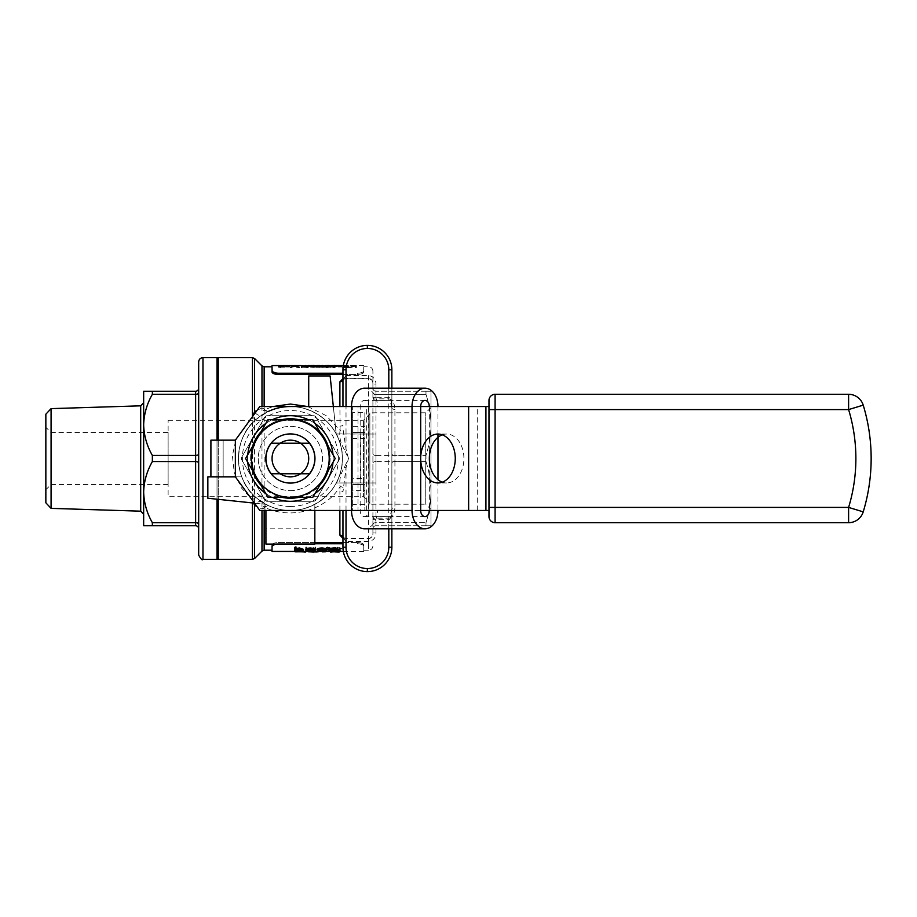 <?xml version="1.0" encoding="UTF-8"?>
<svg xmlns="http://www.w3.org/2000/svg" width="917" height="917" viewBox="0 0 917 917"><rect width="100%" height="100%" fill="white"/><g stroke="black" fill="none" stroke-linecap="round" stroke-linejoin="round"><path stroke-width="0.69" stroke-dasharray="4.58 3.44" d="M333.341 406.54L336.23 434.039A51.96 51.96 0 0 0 308.72 409.876C319.609 414.106 328.194 421.144 334.464 430.99L335.909 430.99L336.23 434.05A51.96 51.96 0 0 0 334.464 430.99M335.909 430.99L330.12 375.97L308.72 375.97L308.72 406.54M336.218 433.924L336.23 434.005A51.96 51.96 0 0 1 336.23 482.95L375.97 482.95L375.97 434.05L336.23 434.05A51.96 51.96 0 0 1 336.23 482.95L375.97 482.95L375.97 434.05L336.218 433.924M168.12 432.515L168.12 484.485L168.12 432.515L51.088 432.515L51.088 484.485L51.088 432.515L45.85 427.288L45.85 489.712L45.85 427.288M352.632 478.365L352.632 490.595L364.851 490.595L364.851 478.365L352.632 478.365L352.632 438.635L364.851 438.635L364.851 426.405L352.632 426.405L352.632 412.65L364.851 412.65L364.851 426.405M364.851 478.365L364.851 438.635M364.485 388.2A18.34 12.964 -90 0 1 377.449 406.54L368.806 406.54A6.11 4.321 90 0 0 364.485 400.42A6.11 4.321 90 0 0 360.163 406.54L360.163 510.46A6.11 4.321 90 0 0 364.485 516.58A6.11 4.321 90 0 0 368.806 510.46L377.449 510.46A18.34 12.964 -90 0 1 364.485 528.8M429.328 406.54L429.328 510.46L488.979 510.46L488.979 406.54L352.632 406.54L352.632 412.65M442.292 434.818A24.45 17.285 90 0 1 446.613 434.05A24.45 17.285 90 0 1 463.91 458.5A24.45 17.285 90 0 1 446.613 482.95A24.45 17.285 90 0 1 442.292 482.182M369.86 503.124L369.86 413.876L369.86 503.124L363.441 496.705L363.441 420.295L363.441 496.705L168.12 496.705L168.12 420.295L168.12 496.705M369.86 504.201L369.86 412.799L369.86 504.201L425.752 504.201L425.752 412.799L425.752 504.201L430.99 509.428L430.99 407.572L430.99 509.428M280.247 473.78A18.34 18.34 0 0 0 300.524 473.78L280.247 473.78M300.524 443.22A18.34 18.34 0 0 0 280.247 443.22L300.524 443.22M309.476 443.22A24.45 24.45 0 0 1 309.476 473.78M271.294 473.78A24.45 24.45 0 0 1 271.294 443.22M323.999 477.906A38.823 38.823 0 0 0 290.38 419.677A38.823 38.823 0 0 0 256.76 477.906A38.823 38.823 0 0 0 323.999 477.906L312.8 497.323L267.97 497.323L245.561 458.5L267.97 419.677L312.8 419.677L335.209 458.5L323.999 477.906M272.372 419.677A42.79 42.79 0 0 0 265.77 423.494A42.79 42.79 0 0 1 272.372 419.677A42.79 42.79 0 0 0 265.77 423.494M247.762 454.683A42.79 42.79 0 0 0 247.762 462.317A42.79 42.79 0 0 1 247.762 454.683A42.79 42.79 0 0 0 247.762 462.317M265.77 493.506A42.79 42.79 0 0 0 272.372 497.323A42.79 42.79 0 0 1 265.77 493.506A42.79 42.79 0 0 0 272.372 497.323M308.387 497.323A42.79 42.79 0 0 0 315.001 493.506A42.79 42.79 0 0 1 308.387 497.323A42.79 42.79 0 0 0 315.001 493.506M333.009 462.317A42.79 42.79 0 0 0 333.009 454.683A42.79 42.79 0 0 1 333.009 462.317A42.79 42.79 0 0 0 333.009 454.683M315.001 423.494A42.79 42.79 0 0 0 308.387 419.677A42.79 42.79 0 0 1 315.001 423.494A42.79 42.79 0 0 0 308.387 419.677M314.84 510.46L314.84 504.35A51.96 51.96 0 0 1 265.93 504.35L265.93 544.09L314.84 544.09L314.84 504.35A51.96 51.96 0 0 1 241.767 476.84L207.85 476.84L207.85 498.24L265.93 504.35A51.96 51.96 0 0 1 262.87 502.585C253.023 496.303 245.985 487.729 241.767 476.84L210.91 476.84L210.91 440.16L235.36 440.16L259.82 406.54L368.806 406.54L368.806 510.46L429.328 510.46M290.38 498.24A39.74 39.74 0 0 0 328.859 448.562A39.74 39.74 0 0 0 271.145 423.734A39.74 39.74 0 0 0 290.38 498.24M290.38 482.95A24.45 24.45 0 0 0 311.562 446.27A24.45 24.45 0 0 0 269.208 446.27A24.45 24.45 0 0 0 290.38 482.95A24.45 24.45 0 0 0 311.562 446.27A24.45 24.45 0 0 0 269.208 446.27A24.45 24.45 0 0 0 290.38 482.95M290.38 490.595A32.095 32.095 0 0 0 318.176 442.452A32.095 32.095 0 0 0 262.583 442.452A32.095 32.095 0 0 0 290.38 490.595A32.095 32.095 0 0 0 318.176 442.452A32.095 32.095 0 0 0 262.583 442.452A32.095 32.095 0 0 0 290.38 490.595M339.279 459.394L315.608 500.407A48.91 48.91 0 0 1 314.061 501.29A48.91 48.91 0 0 0 315.608 500.407L339.279 459.394A48.91 48.91 0 0 0 339.279 457.606A48.91 48.91 0 0 1 339.279 459.394M314.061 501.29L266.709 501.29A48.91 48.91 0 0 1 265.162 500.407A48.91 48.91 0 0 0 266.709 501.29L314.061 501.29M265.162 500.407L241.48 459.394A48.91 48.91 0 0 1 241.48 457.606A48.91 48.91 0 0 0 241.48 459.394L265.162 500.407M241.48 457.606L265.162 416.593A48.91 48.91 0 0 1 266.709 415.71A48.91 48.91 0 0 0 265.162 416.593L241.48 457.606M266.709 415.71L314.061 415.71A48.91 48.91 0 0 1 315.608 416.593A48.91 48.91 0 0 0 314.061 415.71L266.709 415.71M315.608 416.593L339.279 457.606L315.608 416.593M198.68 392.785L198.68 524.215L198.68 392.785A3.06 1.525 -0 0 1 195.63 394.31L195.63 455.44L152.36 455.44C146.858 445.765 143.958 435.575 143.66 424.88L143.66 391.25L195.63 391.25L195.63 394.31L152.36 394.31C146.892 403.858 143.992 414.048 143.66 424.88L143.66 492.12C143.958 502.825 146.858 513.016 152.36 522.69L152.36 525.75L143.66 525.75L143.66 492.12C143.992 481.31 146.892 471.132 152.36 461.56L195.63 461.56L195.63 522.69L152.36 522.69M152.36 455.44L152.36 461.56M257.069 410.312L261.975 408.008L263.282 410.346L268.039 411.584L256.428 419.161C232.7 437.466 232.849 479.717 256.428 497.839L268.039 505.416C301.739 522.06 343.394 495.742 342.35 458.5C343.405 421.121 301.59 394.998 268.039 411.584L264.772 413.28M261.975 406.54L261.975 408.008A3.06 1.662 180 0 0 264.142 408.501L264.6 409.716L273.048 406.54M307.722 406.54L326.154 415.607L340.104 430.36L339.898 406.54M342.958 510.46L342.958 547.208A24.392 24.392 0 0 0 367.35 571.6L367.476 571.6A24.392 24.392 0 0 0 391.868 547.208L391.868 369.792A24.392 24.392 0 0 0 367.476 345.4L367.35 345.4A24.392 24.392 0 0 0 342.958 369.792L342.958 379.26L346.018 375.58L346.018 378.629L342.958 378.698M342.958 538.302L368.634 538.749C371.58 537.981 373.001 536.044 372.91 532.937L372.91 371.076L372.91 532.937C372.944 536.124 371.523 537.935 368.634 538.371L368.634 550.2L363.74 550.2L363.74 544.95L363.74 550.2M343.061 487.58A3.06 0.94 4.8 0 0 340.104 486.64C339.026 480.348 340.471 473.906 344.425 467.338L348.46 458.5L346.018 467.876L342.958 491.982A3.06 1.077 0 0 0 339.898 490.904L340.104 486.64C325.546 510.505 290.781 519.95 264.6 507.284L264.142 508.499A3.06 1.662 0 0 0 261.975 508.992L257.069 506.688M272.475 371.649L272.04 366.8L272.04 372.05C272.315 373.402 274.355 374.205 278.16 374.457L357.63 374.457L357.63 373.23C361.424 372.99 363.464 372.187 363.74 370.823C363.464 372.187 361.436 372.99 357.63 373.23L357.63 374.457C361.424 374.216 363.464 373.402 363.74 372.05C363.464 373.402 361.436 374.205 357.63 374.457L342.958 374.457M363.74 372.05L363.74 365.574L363.74 372.05M342.958 542.543L357.63 542.543L357.63 543.77C361.424 544.01 363.464 544.813 363.74 546.177L363.74 551.426L363.74 546.177C363.464 544.813 361.436 544.01 357.63 543.77L357.63 542.543C361.424 542.784 363.464 543.598 363.74 544.95C363.464 543.598 361.436 542.795 357.63 542.543L278.16 542.543C274.355 542.784 272.326 543.598 272.04 544.95L272.04 550.2L272.04 544.95C272.315 543.598 274.355 542.795 278.16 542.543L278.16 543.77L275.238 544.09M314.84 542.543L278.16 542.543L278.16 543.77L314.84 543.77M218.246 440.16L218.246 499.329M253.722 503.066L252.439 499.948L241.343 487.844L234.305 472.725L232.379 455.852L236.001 439.289M251.774 417.59L252.439 416.685M218.246 559.37L218.246 357.63M280.361 367.167L284.969 367.167L279.49 366.043L279.49 366.983L278.378 367.167L280.361 367.614L280.361 366.548L280.361 367.614M301.269 367.614L302.14 367.614L302.14 366.078L301.269 366.078L301.269 367.614L301.269 365.459M303.882 366.708L307.229 367.671L310.473 366.708L307.229 366.043L303.882 366.708L303.882 366.089L307.229 365.436L310.473 366.089L307.229 367.671M338.098 366.983L341.823 366.983L338.098 366.983L338.098 366.192L338.098 366.811M343.692 366.399L348.918 366.433L342.82 366.387L347.211 367.408L342.694 367.614L349.297 367.614L343.692 366.399L343.692 365.78L345.526 366.846M355.509 367.614L356.381 367.614L356.381 366.078L350.225 366.078L354.994 366.64L349.858 367.614L355.509 366.743L355.509 367.614L355.509 366.743M301.521 366.456L308.857 366.456M328.022 366.479L330.819 366.903L334.235 366.032L334.235 367.591M333.364 367.591L333.364 366.181M278.16 374.457L278.16 373.23L342.958 373.23M278.16 373.23L275.73 373.013M319.059 366.433L326.28 366.456M310.347 366.766L316.697 366.468L310.347 366.204L313.671 366.021L317.569 366.456M330.75 366.708L334.109 367.671L337.353 366.708L334.109 366.043L330.75 366.708L330.75 366.089L334.109 365.436L334.109 366.043M324.664 366.341L329.512 366.33L323.793 366.341L324.916 366.617L323.288 367.041L326.647 367.671L329.879 367.098L324.16 367.064L327.151 366.708L324.664 366.341L324.664 365.723L327.151 365.94L327.151 366.559M319.082 366.043L316.319 366.341L317.695 366.628L315.826 367.052L316.56 367.442L322.417 367.075L319.082 365.574M311.218 366.983L314.955 366.983L311.218 366.983L311.218 366.192L311.218 366.811M299.527 367.614L294.919 366.078L290.322 367.614L292.695 367.006L299.527 367.614L299.527 366.995L298.575 367.614M285.714 366.983L289.451 366.983L285.714 366.983L285.714 366.192L285.714 366.811M339.726 549.65L333.261 549.661L337.112 550.257L340.883 549.65L339.37 549.077L341.548 548.228L337.078 546.99L332.756 548.125L337.089 547.403L340.39 548.194L336.401 548.893L339.726 549.65L339.726 550.28L336.401 549.833L336.401 549.203M323.472 548.16L329.673 550.143L326.246 549.1L331.427 548.171L327.392 546.99L323.472 548.79L327.392 547.632L327.392 546.99M339.233 551.426L330.429 551.426M338.396 549.214L333.513 550.166L328.607 549.214M301.899 549.902L301.762 548.779L299.32 548.297L296.111 548.928L295.927 550.12L294.77 550.143L294.77 546.864M295.927 546.864L295.927 549.134M303.057 549.191L301.899 550.762M272.04 550.2L272.04 546.177C272.315 544.813 274.355 544.01 278.16 543.77L342.958 543.77M315.001 549.272L306.542 549.272L314.508 549.696L310.141 550.166L305.384 549.214M326.624 548.572L322.199 548.297L318.44 549.512M326.624 549.776L322.199 550.166L316.995 549.226M305.716 551.426L295.102 551.186M318.325 551.186L308.376 551.186M314.199 551.426L317.167 551.186M325.627 551.186L322.475 551.266M296.26 547.094L295.102 547.094L295.102 550.2L303.057 549.558L296.26 548.779L296.26 547.094L296.26 548.779M306.874 549.696L306.874 547.094L305.716 547.094L305.716 550.2L314.508 547.919L314.508 550.2L315.666 550.2L315.402 547.094L306.874 549.696L306.874 550.326L315.402 547.736L315.402 547.094M430.99 391.25L425.969 391.25L425.969 394.31C429.202 404.305 430.875 414.495 430.99 424.88L430.99 391.25L430.99 424.88C430.875 435.277 429.202 445.467 425.969 455.44L425.969 461.56C429.202 471.556 430.875 481.746 430.99 492.12L430.99 424.88L430.99 492.12C430.875 502.527 429.202 512.718 425.969 522.69L425.969 525.75L430.99 525.75L430.99 492.12L430.99 525.75L425.969 525.75L425.969 522.69C429.202 512.695 430.875 502.505 430.99 492.12C430.875 481.723 429.202 471.533 425.969 461.56L425.969 455.44C429.202 445.444 430.875 435.254 430.99 424.88C430.875 414.473 429.202 404.282 425.969 394.31L425.969 391.25L430.99 391.25M425.969 391.25L375.97 391.25L425.969 391.25M425.969 525.75L375.97 525.75L425.969 525.75M272.04 544.95L272.04 546.177M363.74 544.95L363.74 546.177L363.74 544.95M272.04 370.823L272.04 372.05M294.77 550.762L294.77 550.143M295.927 550.762L295.927 549.501M296.111 549.558L296.111 548.928M299.32 548.928L299.32 548.297M301.762 549.398L301.762 548.779M303.057 550.762L303.057 550.143M306.542 549.891L306.542 549.272M310.141 550.785L310.141 550.166M306.668 549.627L306.668 549.008L308.742 549.008M311.723 549.008L313.843 549.008L310.233 548.297L306.668 549.008M313.843 549.627L313.843 549.008M310.233 548.928L310.233 548.297M307.791 549.157L307.791 548.526M322.199 550.785L322.199 550.166M318.153 549.833L318.153 549.203M322.199 548.928L322.199 548.297M325.65 549.352L325.65 548.721M333.513 550.785L333.513 550.166M337.238 549.845L333.501 548.297L330.04 549.524M333.501 548.928L333.501 548.297M329.776 549.845L329.776 549.226M295.102 552.034L305.716 552.034M295.102 551.816L295.102 551.209M296.26 551.266L304.559 551.426L296.26 551.266L296.26 551.885L296.26 551.289M301.441 551.908L301.441 551.3M304.559 552.034L304.559 551.426L296.26 551.426M301.143 551.896L301.143 551.289M308.376 552.034L309.533 551.209M308.376 551.816L308.376 551.209M309.533 551.954L309.533 551.346M313.499 552.034L318.061 551.816L318.061 551.209M318.061 551.816L318.325 551.209M317.167 552.034L317.167 551.358M324.458 551.885L324.458 551.266M324.458 552.034L324.458 551.209M324.458 551.816L325.627 551.209M330.429 552.034L334.762 551.793L334.762 551.186M334.762 551.793L339.233 552.034M334.797 551.243L338.064 551.426L334.797 551.243L334.797 551.862L334.797 551.266M337.571 551.965L337.571 551.369M338.064 552.034L338.064 551.426L331.599 551.426L331.599 552.034M296.26 549.409L303.057 550.189L295.102 550.819L295.102 547.094M295.102 550.819L295.102 550.2M295.102 547.736L296.26 547.736M300.478 549.455L300.478 548.825M303.057 550.189L303.057 549.558M300.581 550.785L300.581 550.166M298.633 549.971L296.26 549.971L296.26 549.088L301.899 549.558L298.633 549.971L298.633 550.59L301.899 550.189L296.26 549.719L296.26 550.59L298.633 550.59M296.26 550.59L296.26 549.971M296.26 549.719L296.26 549.088M298.529 549.707L298.529 549.088M301.899 550.189L301.899 549.558M315.402 547.736L315.666 550.819L314.508 550.819L314.508 548.561L305.716 550.819L305.716 547.736L306.874 547.094M305.716 547.736L305.716 547.094M306.874 547.736L306.874 550.326M315.666 547.736L315.666 547.094M315.666 550.819L315.666 550.2M314.508 550.819L314.508 550.2M314.508 548.561L314.508 547.919M305.957 550.819L305.957 550.2M305.716 550.819L305.716 550.2M327.392 547.632L331.427 548.802L326.246 549.73L329.673 550.762L323.472 548.79M328.779 550.876L328.779 550.257M331.427 548.802L331.427 548.171M327.587 549.753L327.587 549.134M326.246 549.73L326.246 549.1M329.673 550.762L329.673 550.143M330.269 548.148L327.346 548.813L324.629 548.148L327.449 547.403L330.269 548.779L327.449 548.045L324.629 548.779L327.346 549.443L330.269 548.779M327.346 549.443L327.346 548.813M324.629 548.779L324.629 548.148M327.449 548.045L327.449 547.403M336.401 549.833L340.39 548.825L337.089 548.045L332.756 548.756L337.078 547.632L341.548 548.859L339.37 549.707L340.883 550.269L337.112 550.876L333.261 550.28L337.124 550.659L337.124 550.028M334.418 550.28L334.418 549.661M337.124 550.659L339.726 550.28M336.401 549.524L336.401 548.893M340.39 548.825L340.39 548.194M337.089 548.045L337.089 547.403M334.934 548.251L334.934 547.609M333.914 548.756L333.914 548.125M332.756 548.756L332.756 548.125M337.078 547.632L337.078 546.99M341.548 548.859L341.548 548.228M340.78 549.443L340.78 548.813M339.37 549.707L339.37 549.077M340.883 550.269L340.883 549.65M337.112 550.876L337.112 550.257M333.261 550.28L333.261 549.661M334.235 365.425L334.235 366.032M333.364 365.425L333.364 366.032M333.364 365.711L333.364 366.33M333.238 365.975L333.238 366.594M330.819 366.284L330.819 366.903M328.985 366.055L328.985 366.674M328.894 365.425L328.894 366.032M328.894 365.814L328.894 366.433L328.894 365.814M328.022 365.425L328.022 366.032M325.409 365.826L325.409 366.433M322.704 365.413L322.704 366.021M325.317 366.559L319.93 366.559L324.469 366.789L325.317 365.94M319.93 365.94L319.93 366.559M322.646 366.284L322.646 366.903M324.469 366.17L324.469 366.789M313.671 365.413L313.671 366.021M316.697 365.849L316.697 367.064L321.546 367.075L316.697 367.064M313.66 366.284L313.66 366.903M305.178 365.413L305.178 366.021M302.392 365.837L302.392 366.456L305.189 366.903L307.986 366.456L306.92 366.181M305.189 366.284L305.189 366.903M307.986 365.837L307.986 366.456M305.189 366.112L302.392 366.456M355.509 366.124L349.858 366.995L354.994 366.021L350.225 365.459L356.381 365.459L356.381 367.614M356.381 365.459L356.381 366.078M356.381 366.995L355.509 366.995M351.016 366.995L351.016 367.614M349.858 366.995L349.858 367.614M354.994 366.021L354.994 366.64M350.225 365.459L350.225 366.078M351.475 365.459L351.475 366.078M355.509 365.917L355.509 366.536M355.509 365.459L355.509 366.078M345.526 366.227L349.297 366.995L342.694 366.995L347.211 366.789L342.82 365.768L348.918 365.814L345.801 365.539L345.801 366.158M348.047 365.814L348.047 366.433M345.801 365.539L343.692 365.78M349.297 366.995L349.297 367.614M342.694 366.995L342.694 367.614M342.694 366.789L342.694 367.408M347.211 366.789L347.211 367.408M342.82 365.768L342.82 366.387M345.755 365.436L345.755 366.043M348.918 365.814L348.918 366.433M338.098 366.192L341.823 366.192L341.823 366.983M341.823 366.192L341.823 366.811M341.823 366.364L338.098 366.364M334.109 365.436L337.353 366.089L334.109 367.671M337.353 366.089L337.353 366.708M334.109 367.041L330.75 366.089M334.075 366.158L336.482 366.708L334.075 367.465L331.622 366.708L334.075 365.539L331.988 366.513L336.482 366.089L334.075 365.539M334.075 366.834L334.075 367.465M331.988 366.513L331.988 367.132M331.622 366.089L331.622 366.708M327.151 365.94L324.16 366.445L329.879 366.479L326.647 367.041L323.288 366.422L326.624 365.436L329.512 365.723L326.612 365.539L326.612 366.158M328.641 365.723L328.641 366.33M326.612 365.539L324.664 365.723M327.151 366.089L327.151 366.708M324.16 366.445L324.16 367.064M326.635 366.834L326.635 367.465M328.252 366.731L328.252 367.35M329.008 366.479L329.008 367.098M329.879 366.479L329.879 367.098M326.647 367.041L326.647 367.671M323.288 366.422L323.288 367.041M323.873 366.135L323.873 366.754M324.916 365.998L324.916 366.617M323.793 365.723L323.793 366.341M329.512 365.723L329.512 366.33M316.319 365.723L321.924 365.723L320.503 366.009L322.417 366.445L319.139 367.041L315.826 366.433L317.695 366.009L316.319 365.723L316.319 366.341M317.695 366.009L317.695 366.628M321.924 365.723L321.924 366.33M320.503 366.009L320.503 366.628M322.417 366.445L322.417 367.075M319.139 367.041L319.139 367.671M316.56 366.823L316.56 367.442M315.826 366.433L315.826 367.052M317.19 366.33L321.053 366.341L317.19 366.33L317.19 365.723L321.053 365.723L317.19 365.723M319.127 365.539L319.127 366.158M321.053 365.723L321.053 366.341M319.093 365.94L319.093 366.559M319.07 366.089L316.697 366.433L319.127 366.834L321.546 366.456L319.07 366.089L319.07 366.708M321.546 366.456L321.546 367.075M319.127 366.834L319.127 367.465M311.218 366.192L314.955 366.192L314.955 366.983M314.955 366.192L314.955 366.811M314.955 366.364L311.218 366.364M310.473 366.089L310.473 366.708M307.229 367.041L303.882 366.089M307.229 365.47L307.229 366.043M307.195 366.158L309.602 366.708L307.195 367.465L304.753 366.708L307.195 365.539L305.12 366.513L309.602 366.089L307.195 365.539M307.195 366.834L307.195 367.465M305.12 366.513L305.12 367.132M304.753 366.089L304.753 366.708M302.14 365.459L302.14 367.614M308.215 365.574L302.14 366.078M302.14 366.995L301.269 366.995M294.919 365.459L299.527 366.995M298.575 366.995L297.097 366.387L297.097 367.006M297.097 366.387L292.695 366.387L292.695 367.006M292.695 366.387L291.262 367.614M291.262 366.995L290.322 367.614M290.322 366.995L294.793 365.459M293.153 366.834L296.627 366.834L293.153 366.834L293.153 366.215L296.627 366.215L294.873 365.677L293.153 366.215M294.873 365.677L294.873 366.296M296.627 366.215L296.627 366.834M285.714 366.192L289.451 366.192L289.451 366.983M289.451 366.192L289.451 366.811M289.451 366.364L285.714 366.364M279.674 365.436L284.969 366.548L284.969 367.167M284.969 366.548L280.361 366.548M283.261 366.364L280.361 365.723L280.361 366.983L280.361 366.341L283.261 366.364L283.261 366.983L279.49 366.995L279.49 367.614M279.49 366.548L278.378 366.548L279.49 366.364L279.49 367.167M278.378 366.548L278.378 367.167M278.378 366.364L278.378 366.983M279.49 366.364L279.49 365.436M280.361 365.723L283.261 366.983M255.281 412.776A6.11 4.757 -122.8 0 0 262.228 414.816M256.428 419.161A6.11 1.731 49.2 0 1 252.439 417.052M269.655 410.85L268.039 411.584A51.96 51.96 0 0 0 290.38 510.46A51.96 51.96 0 0 0 342.35 458.5A51.96 51.96 0 0 0 290.38 406.54A51.96 51.96 0 0 1 342.35 458.5A51.96 51.96 0 0 1 239.704 469.951A51.96 51.96 0 0 1 268.039 411.584L264.6 409.716A3.06 1.261 -43.8 0 1 263.282 410.346M256.428 497.839A6.11 1.731 -49.2 0 0 252.439 499.948L252.439 502.929M262.228 502.184A6.11 4.757 -57.2 0 0 255.281 504.224M263.282 506.654A3.06 1.261 43.8 0 1 264.6 507.284L268.039 505.416L263.282 506.654L261.975 510.46M344.425 449.662C340.471 443.094 339.026 436.652 340.104 430.36A3.06 0.94 -4.8 0 0 343.061 429.42L346.018 449.124L348.46 458.5L344.425 449.662L346.018 449.124L346.018 406.54M254.49 503.146L265.93 504.35L265.93 510.46M314.84 528.8L265.93 528.8M360.69 434.05L360.69 482.95M262.87 504.029L262.87 502.585M217.02 358.341L217.02 558.659L217.02 358.341M217.02 499.203L217.02 440.16M217.02 357.63L217.02 559.37M198.68 524.215L198.68 528.8L198.68 524.215A3.06 1.525 180 0 0 195.63 522.69L195.63 525.75L152.36 525.75M198.68 361.906L198.68 555.094M143.66 514.231L143.66 492.12M51.077 508.373L51.077 408.627M45.85 414.197L45.85 502.803M346.018 378.251L368.634 378.251C371.568 379.008 372.99 380.945 372.91 384.063L375.97 384.063C375.787 379.168 373.334 376.337 368.634 375.58L346.018 375.58L346.018 369.792A21.332 21.332 0 0 1 367.35 348.46L367.476 348.46A21.332 21.332 0 0 1 388.808 369.792L388.808 397.313L375.97 397.313L375.97 384.063M198.68 528.8A3.06 3.06 0 0 0 195.63 525.75M195.63 391.25A3.06 3.06 0 0 0 198.68 388.2A3.06 3.06 0 0 1 195.63 391.25M372.91 388.2A3.06 3.06 0 0 0 375.97 391.25L375.97 398.838L388.808 398.838C392.499 399.514 394.528 403.044 394.918 409.429L394.918 455.44L425.969 455.44L375.97 455.44L375.97 394.31L425.969 394.31L375.97 394.31L375.97 391.25A3.06 3.06 0 0 1 372.91 388.2A3.06 3.06 0 0 0 375.97 391.25M372.91 397.313A3.06 3.06 0 0 0 375.97 400.362L375.97 397.313L372.91 397.313A3.06 1.525 180 0 0 375.97 398.838L375.97 400.362L388.808 400.362L388.808 398.838M375.97 532.937L375.97 461.56L425.969 461.56L394.918 461.56L394.918 507.571A3.06 1.525 180 0 0 391.868 509.107C391.674 515.492 390.653 519.022 388.808 519.687L388.808 516.638L388.808 518.162L375.97 518.162A3.06 1.525 0 0 0 372.91 519.687L388.808 519.687L388.808 547.208A21.332 21.332 0 0 1 367.476 568.54L367.35 568.54A21.332 21.332 0 0 1 346.018 547.208L346.018 541.42L368.634 541.42C373.334 540.663 375.787 537.832 375.97 532.937L372.91 532.937M375.97 525.75A3.06 3.06 0 0 0 372.91 528.8A3.06 3.06 0 0 1 375.97 525.75L375.97 522.69L425.969 522.69L375.97 522.69L375.97 525.75M210.91 476.84L235.36 476.84L259.82 510.46L368.806 510.46L357.997 510.46L357.997 406.54M488.979 510.46L488.979 516.58A6.11 6.11 0 0 0 495.088 522.69L848.603 522.69L848.603 507.41L495.088 507.41L495.088 409.59L848.603 409.59A168.12 168.12 0 0 1 848.603 507.41L863.218 511.858A183.4 183.4 0 0 0 863.218 405.142A15.28 15.28 0 0 0 848.603 394.31L495.088 394.31A6.11 6.11 0 0 0 488.979 400.42L488.979 409.59L495.088 409.59L495.088 394.31M420.685 510.46L351.52 510.46L351.52 406.54L420.685 406.54M223.14 476.84L223.14 440.16L223.14 476.84M364.851 412.65L364.851 510.46L364.851 504.35L352.632 504.35L352.632 510.46L437.971 510.46L437.971 479.683M446.613 434.05L437.971 434.05L437.971 406.54L352.632 406.54L352.632 510.46L357.997 510.46M364.851 490.595L364.851 504.35M352.632 426.405L352.632 438.635M352.632 504.35L352.632 490.595M352.632 484.485L364.851 484.485L352.632 484.485M364.851 432.515L352.632 432.515L364.851 432.515M342.958 379.26L342.958 406.54M391.868 388.2L391.868 528.8M339.898 426.096A3.06 1.077 0 0 0 342.958 425.018L343.061 429.42M346.018 510.46L346.018 467.876L344.425 467.338M342.958 537.74L346.018 541.42L346.018 538.749M391.868 407.893C390.447 401.657 389.427 399.147 388.808 400.362L388.808 397.313C390.653 397.978 391.674 401.508 391.868 407.893A3.06 1.525 180 0 0 394.918 409.429M168.12 420.295L363.441 420.295L369.86 413.876M477.276 510.46L477.276 406.54M298.873 497.323A39.74 39.74 0 0 0 319.758 485.265M328.24 470.559A39.74 39.74 0 0 0 328.24 446.441M319.758 431.735A39.74 39.74 0 0 0 298.873 419.677M281.897 419.677A39.74 39.74 0 0 0 261.013 431.735M252.519 446.441A39.74 39.74 0 0 0 252.519 470.559M261.013 485.265A39.74 39.74 0 0 0 281.897 497.323M290.38 506.493A47.993 47.993 0 0 0 331.943 434.509A47.993 47.993 0 0 0 248.828 434.509A47.993 47.993 0 0 0 290.38 506.493M368.634 375.58L368.634 550.2C371.236 549.948 372.657 548.515 372.91 545.924M339.898 510.46L339.898 490.904M264.142 508.499L264.142 510.46M264.142 550.2L264.142 366.8M264.142 406.54L264.142 408.501M261.975 365.906L261.975 551.094M254.594 558.476L254.594 358.524M252.439 357.63L252.439 559.37M388.808 518.162C392.499 517.486 394.528 513.956 394.918 507.571M299.114 551.816L299.114 551.209M297.75 551.885L297.75 551.289M297.165 551.885L297.165 551.266M297.188 549.409L297.188 548.779M297.635 550.819L297.635 550.2M324.916 549.73L324.916 549.111M344.792 366.296L344.792 366.926M336.482 366.089L336.482 366.708M309.602 366.089L309.602 366.708M202.966 559.37L202.966 357.63M140.702 405.83L140.702 511.17M391.868 453.915A3.06 1.525 180 0 0 394.918 455.44L394.918 461.56A3.06 1.525 180 0 0 391.868 463.085M372.91 463.085A3.06 1.525 0 0 1 375.97 461.56L375.97 455.44A3.06 1.525 0 0 1 372.91 453.915M198.68 453.915A3.06 1.525 0 0 1 195.63 455.44L195.63 461.56A3.06 1.525 180 0 1 198.68 463.085M375.97 394.31A3.06 1.525 0 0 1 372.91 392.785A3.06 1.525 0 0 0 375.97 394.31M375.97 522.69A3.06 1.525 0 0 0 372.91 524.215A3.06 1.525 0 0 1 375.97 522.69M351.52 510.46L351.52 406.54M235.36 476.84L235.36 440.16M485.918 510.46L485.918 406.54M863.218 511.858A183.4 183.4 0 0 0 863.218 405.142L848.603 409.59L848.603 394.31M495.088 522.69L495.088 507.41L488.979 507.41M366.651 510.46L366.651 406.54M388.808 528.8L388.808 388.2M367.35 348.46L367.35 345.4A24.392 24.392 0 0 0 342.958 369.792L346.018 369.792M388.808 369.792L391.868 369.792A24.392 24.392 0 0 0 367.476 345.4L367.476 348.46M367.476 568.54L367.476 571.6A24.392 24.392 0 0 0 391.868 547.208L388.808 547.208M346.018 547.208L342.958 547.208A24.392 24.392 0 0 0 367.35 571.6L367.35 568.54M368.634 541.42L368.634 538.371L346.018 538.371L342.901 537.511M168.12 484.485L51.088 484.485L45.85 489.712M372.91 371.076C372.657 368.485 371.236 367.052 368.634 366.8L363.74 366.8M363.74 365.574L343.325 365.574M334.235 365.574L333.364 365.574M328.894 365.574L328.022 365.574M325.661 365.574L319.678 365.574M316.904 365.574L310.404 365.574M363.74 551.426L343.325 551.426M324.458 551.426L322.475 551.426M312.789 551.426L309.533 551.426M430.99 407.572L425.752 412.799L369.86 412.799M268.039 505.416L264.772 503.72M364.485 516.58L425.007 516.58M364.485 400.42L425.007 400.42M446.613 482.95L437.971 482.95M391.868 509.107C390.447 515.343 389.427 517.853 388.808 516.638L375.97 516.638A3.06 3.06 0 0 0 372.91 519.687M342.901 379.489L346.018 378.629L368.634 378.629C371.5 379.294 372.932 381.117 372.91 384.063"/><path stroke-width="1.38" d="M308.72 406.54L308.72 375.97L330.12 375.97L333.341 406.54M235.36 440.16L235.36 476.84L259.82 510.46L412.031 510.46A18.34 12.964 90 0 0 425.007 528.8L364.485 528.8A18.34 12.964 -90 0 1 351.52 510.46L351.52 406.54A18.34 12.964 -90 0 1 364.485 388.2L425.007 388.2A18.34 12.964 90 0 0 412.031 406.54L259.82 406.54L235.36 440.16L210.91 440.16L210.91 476.84L207.85 476.84L207.85 498.24L254.49 503.146M442.292 482.182A24.45 17.285 90 0 1 429.328 458.5A24.45 17.285 90 0 1 442.292 434.818M488.979 510.46L420.685 510.46L420.685 406.54A6.11 4.321 -90 0 1 425.007 400.42A6.11 4.321 -90 0 1 429.328 406.54M488.979 400.42A6.11 6.11 0 0 1 495.088 394.31L495.088 409.59L488.979 409.59L488.979 400.42A6.11 6.11 0 0 1 495.088 394.31L848.603 394.31L848.603 409.59L863.218 405.142A183.4 183.4 0 0 1 863.218 511.858A15.28 15.28 0 0 1 848.603 522.69A15.28 15.28 0 0 0 863.218 511.858L848.603 507.41A168.12 168.12 0 0 0 848.603 409.59L495.088 409.59L495.088 507.41L848.603 507.41L848.603 522.69L495.088 522.69A6.11 6.11 0 0 1 488.979 516.58L488.979 406.54L420.685 406.54M420.685 458.5A24.45 17.285 -90 0 0 437.971 482.95A24.45 17.285 -90 0 0 455.268 458.5A24.45 17.285 -90 0 0 437.971 434.05A24.45 17.285 -90 0 0 420.685 458.5M300.524 473.78L280.247 473.78A18.34 18.34 0 0 0 300.524 473.78A18.34 18.34 0 0 0 300.524 443.22A18.34 18.34 0 0 0 280.247 443.22A18.34 18.34 0 0 0 280.247 473.78L271.294 473.78A24.45 24.45 0 0 1 271.294 443.22L309.476 443.22A24.45 24.45 0 0 1 309.476 473.78L300.524 473.78L309.476 473.78M290.38 433.924A24.576 24.576 0 0 1 313.912 465.595A24.576 24.576 0 0 1 276.796 478.983A24.576 24.576 0 0 1 290.38 433.924M272.372 419.677A42.79 42.79 0 0 1 290.38 415.71A42.79 42.79 0 0 0 272.372 419.677A42.79 42.79 0 0 1 308.387 419.677A42.79 42.79 0 0 0 290.38 415.71A42.79 42.79 0 0 1 308.387 419.677M265.77 423.494A42.79 42.79 0 0 0 247.762 454.683A42.79 42.79 0 0 1 265.77 423.494A42.79 42.79 0 0 0 247.762 454.683M247.762 462.317A42.79 42.79 0 0 0 265.77 493.506A42.79 42.79 0 0 1 247.762 462.317A42.79 42.79 0 0 0 265.77 493.506M272.372 497.323A42.79 42.79 0 0 0 308.387 497.323A42.79 42.79 0 0 1 272.372 497.323A42.79 42.79 0 0 0 308.387 497.323M315.001 493.506A42.79 42.79 0 0 0 333.009 462.317A42.79 42.79 0 0 1 315.001 493.506A42.79 42.79 0 0 0 333.009 462.317M333.009 454.683A42.79 42.79 0 0 0 315.001 423.494A42.79 42.79 0 0 1 333.009 454.683A42.79 42.79 0 0 0 315.001 423.494M152.36 522.69L195.63 522.69L195.63 461.56L152.36 461.56C146.858 471.235 143.958 481.425 143.66 492.12L143.66 525.75L152.36 525.75L152.36 522.69C146.892 513.119 143.992 502.929 143.66 492.12L143.66 424.88C143.958 414.186 146.858 403.996 152.36 394.31L152.36 391.25L143.66 391.25L143.66 424.88C143.992 435.69 146.892 445.868 152.36 455.44L195.63 455.44L195.63 394.31L152.36 394.31L152.36 391.25L195.63 391.25A3.06 3.06 0 0 0 198.68 388.2M152.36 461.56L152.36 455.44M273.048 406.54L290.38 404.053L307.722 406.54M342.958 378.698L339.898 381.816A3.06 2.556 0 0 0 342.958 379.26L342.947 379.432M342.947 537.568L342.958 537.74A3.06 2.556 0 0 0 339.898 535.184L342.958 538.302M342.958 374.457L278.16 374.457C274.355 374.216 272.326 373.402 272.04 372.05L272.04 366.8L264.142 366.8L264.142 406.54M275.238 544.09L272.04 546.177L272.509 544.09M342.958 542.543L314.84 542.543M257.069 506.688L254.594 505.29L253.722 503.066M252.439 417.052L254.594 411.71L257.069 410.312M217.02 358.341L218.246 357.63L218.246 440.16M218.246 499.329L218.246 559.37L252.439 559.37L252.439 502.929M236.001 439.289L251.774 417.59M302.484 366.227L308.857 365.849L307.883 366.846L305.178 367.052L302.484 366.846L301.521 365.849L302.484 366.846M334.235 366.972L333.364 367.591L334.235 366.972L334.235 365.425L330.819 366.284L328.022 365.425L328.022 366.479L333.364 366.8M342.958 373.23L278.16 373.23L278.16 374.457M275.73 373.013L272.475 371.649M272.04 372.05L272.04 366.8M272.04 370.823C272.315 372.187 274.355 372.99 278.16 373.23M319.827 366.192L326.28 365.849L325.455 366.823L322.692 367.052L319.827 366.811L319.059 365.826L319.827 366.811M313.591 366.433L317.569 365.837L317.569 366.456L313.591 367.052L310.347 366.766L310.347 366.147L313.591 366.433L313.591 367.052M334.762 551.77L330.429 552.034L330.429 551.426L339.233 551.426L339.233 552.034L334.762 551.77L334.762 551.151M337.101 549.031L333.513 548.607L328.607 549.845L329.902 548.4L333.513 547.976L337.101 548.4L338.396 549.845L337.101 548.4M294.77 547.506L295.927 546.864L294.77 547.506L294.77 550.762L295.927 550.762L296.111 549.558L299.32 548.928L301.762 549.398L301.899 550.762L303.057 550.762L303.057 549.191L299.527 547.976L295.927 548.504M342.958 543.77L314.84 543.77M272.04 546.177L272.04 551.426L272.04 550.2L264.142 550.2L264.142 510.46M313.981 549.111L310.175 548.607L305.384 549.845L306.473 548.458L310.175 547.976L313.981 548.481L315.001 549.891L313.981 548.481M322.291 548.607C319.093 548.698 317.328 549.111 316.995 549.856L316.995 549.226C317.316 548.492 319.082 548.068 322.291 547.976L326.624 548.572L326.624 549.203L322.291 548.607L322.291 547.976M318.153 549.203L326.624 549.776L326.624 550.395L325.65 549.65M301.819 551.828L295.102 551.793L295.102 551.186L301.819 551.209L305.716 551.426L305.716 552.034L301.819 551.828L301.819 551.209M317.167 551.965L308.376 551.793L308.376 551.186L317.167 551.426M317.167 551.186L318.325 551.793L317.167 551.186M322.475 551.266L325.627 551.186L325.627 551.793L322.475 551.885L322.475 551.266M303.057 549.822L299.527 547.976M299.527 548.607L295.927 549.134L295.927 547.506M305.384 549.845L310.141 550.785L314.508 550.315L309.992 550.59L309.992 549.971M309.992 550.59L306.542 549.891L315.001 549.891M310.175 548.607L310.175 547.976M306.473 549.088L306.473 548.458M308.742 549.008L311.723 549.008M313.843 549.627L306.668 549.627L310.233 548.928L313.843 549.627M316.995 549.856L322.199 550.785L326.624 550.395M325.65 550.269L322.211 550.59L322.211 549.971M322.211 550.59L318.153 549.833L322.199 548.928L326.624 549.203M329.902 549.031L329.902 548.4M333.513 548.607L333.513 547.976M328.607 549.845L333.513 550.785L338.396 549.845M333.501 548.928L337.238 549.845L333.501 550.59L329.776 549.845L333.501 548.928M329.776 549.226L333.501 549.971L337.238 549.226M333.501 550.59L333.501 549.971M295.102 551.793L296.26 551.885M308.376 551.793L313.499 552.034M317.167 551.793L318.325 551.793M308.616 551.793L308.616 551.186M323.231 551.793L323.231 551.186M322.475 551.885L325.627 551.793M331.599 552.034L330.441 552.034M334.797 551.885L338.064 552.034L334.797 551.885M328.022 365.86L330.67 367.052M330.67 366.433L333.364 366.181L333.364 366.972M326.28 365.849L322.818 365.826M322.818 365.505L319.059 365.826M322.692 366.433L322.692 367.052M325.455 366.204L325.455 366.823M319.93 365.94L325.317 365.94L319.93 365.94M317.569 365.837L310.347 365.585L313.66 365.505L313.66 366.112M310.347 365.585L311.081 365.642M313.66 365.505L316.697 365.849L311.081 366.078M307.883 366.227L307.883 366.846M305.178 366.433L305.178 367.052M308.857 365.849L301.521 365.849M305.189 366.284L302.392 365.837L307.986 365.837L305.189 366.284M307.986 366.456L305.189 366.112L305.189 365.505M301.269 365.574L272.04 365.574M294.3 365.574L294.919 365.574M279.49 365.574L280.579 365.574M261.975 406.54L261.975 365.906L254.594 358.524L254.594 411.71A6.11 4.757 -122.8 0 0 255.281 412.776M255.281 504.224A6.11 4.757 -57.2 0 0 254.594 505.29L254.594 558.476L252.439 559.37M265.93 510.46L265.93 544.09L314.84 544.09L314.84 510.46M268.039 411.584A51.96 51.96 0 0 1 290.38 406.54A51.96 51.96 0 0 0 268.039 411.584M202.966 559.37C202.348 560.608 200.915 559.175 198.68 555.094L198.68 361.906C198.932 359.315 200.365 357.882 202.966 357.63L202.966 559.37L217.02 559.37L217.02 499.203M217.02 440.16L217.02 357.63L202.966 357.63M143.66 492.12L143.66 514.231L140.702 511.17L140.702 405.83L51.077 408.627L51.077 508.373L140.702 511.17M51.077 508.373L45.85 502.803L45.85 414.197L51.077 408.627M198.68 528.8A3.06 3.06 0 0 0 195.63 525.75L152.36 525.75M143.66 402.769L140.702 405.83M235.36 476.84L210.91 476.84M323.999 439.094A38.823 38.823 0 0 0 256.76 439.094A38.823 38.823 0 0 0 290.38 497.323A38.823 38.823 0 0 0 323.999 439.094L335.209 458.5L312.8 497.323L267.97 497.323L245.561 458.5L267.97 419.677L312.8 419.677L323.999 439.094M280.247 473.78L271.294 473.78M300.524 443.22L309.476 443.22M271.294 443.22L280.247 443.22M863.218 405.142A15.28 15.28 0 0 0 848.603 394.31A15.28 15.28 0 0 1 863.218 405.142A183.4 183.4 0 0 1 863.218 511.858A15.28 15.28 0 0 1 848.603 522.69M412.031 510.46L412.031 406.54M429.328 510.46A6.11 4.321 -90 0 1 425.007 516.58A6.11 4.321 -90 0 1 420.685 510.46M437.971 479.683L437.971 434.05M437.971 406.54A18.34 12.964 90 0 0 425.007 388.2M425.007 528.8A18.34 12.964 90 0 0 437.971 510.46M391.868 528.8L391.868 547.208A24.392 24.392 0 0 1 367.476 571.6L367.35 571.6A24.392 24.392 0 0 1 342.958 547.208L342.958 510.46M342.958 406.54L342.958 369.792A24.392 24.392 0 0 1 367.35 345.4L367.476 345.4A24.392 24.392 0 0 1 391.868 369.792L391.868 388.2M468.633 510.46L468.633 406.54M281.897 497.323A39.74 39.74 0 0 0 298.873 497.323M319.758 485.265A39.74 39.74 0 0 0 328.24 470.559M328.24 446.441A39.74 39.74 0 0 0 319.758 431.735M298.873 419.677A39.74 39.74 0 0 0 281.897 419.677M261.013 431.735A39.74 39.74 0 0 0 252.519 446.441M252.519 470.559A39.74 39.74 0 0 0 261.013 485.265M339.898 406.54L339.898 381.816M339.898 535.184L339.898 510.46M254.594 558.476L261.975 551.094L261.975 510.46M252.439 416.685L252.439 357.63L218.246 357.63M297.716 551.793L297.716 551.186M198.68 463.085A3.06 1.525 0 0 0 195.63 461.56L195.63 455.44A3.06 1.525 180 0 0 198.68 453.915M198.68 392.785A3.06 1.525 180 0 1 195.63 394.31L195.63 391.25M195.63 525.75L195.63 522.69A3.06 1.525 0 0 1 198.68 524.215M485.918 510.46L485.918 406.54M488.979 507.41L495.088 507.41L495.088 522.69A6.11 6.11 0 0 1 488.979 516.58M388.808 388.2L388.808 369.792A21.332 21.332 0 0 0 367.476 348.46L367.35 348.46A21.332 21.332 0 0 0 346.018 369.792L346.018 406.54M346.018 510.46L346.018 547.208A21.332 21.332 0 0 0 367.35 568.54L367.476 568.54A21.332 21.332 0 0 0 388.808 547.208L388.808 528.8M346.018 369.792L342.958 369.792A24.392 24.392 0 0 1 367.35 345.4L367.35 348.46M367.476 348.46L367.476 345.4A24.392 24.392 0 0 1 391.868 369.792L388.808 369.792M388.808 547.208L391.868 547.208A24.392 24.392 0 0 1 367.476 571.6L367.476 568.54M367.35 568.54L367.35 571.6A24.392 24.392 0 0 1 342.958 547.208L346.018 547.208M261.975 365.906L264.142 366.8M261.975 551.094L264.142 550.2M254.594 358.524L252.439 357.63M343.325 365.574L334.235 365.574M333.364 365.574L328.894 365.574M328.022 365.574L325.661 365.574M319.678 365.574L316.904 365.574M310.404 365.574L308.215 365.574M343.325 551.426L339.221 551.426M330.441 551.426L325.627 551.426M322.475 551.426L318.325 551.426M308.376 551.426L305.716 551.426M295.102 551.426L272.04 551.426M305.716 552.034L304.559 552.034M314.199 552.034L312.789 552.034M339.221 552.034L338.064 552.034M217.02 558.659L218.246 559.37"/></g></svg>
